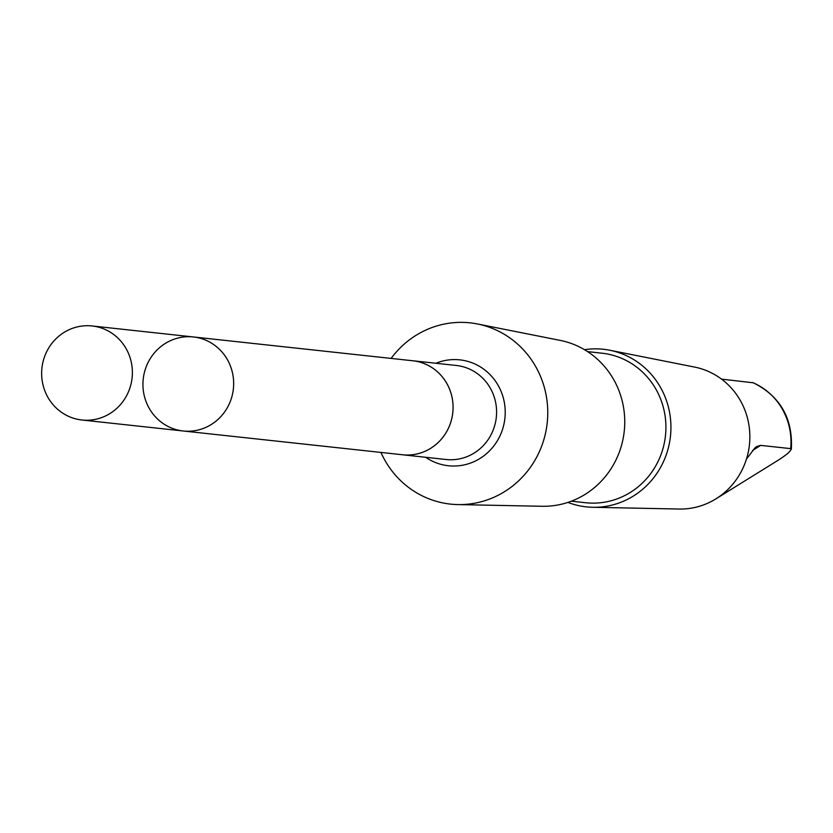 <?xml version="1.0" encoding="UTF-8"?>
<svg xmlns="http://www.w3.org/2000/svg" width="833" height="833" viewBox="0 0 833 833"><rect width="100%" height="100%" fill="white"/><g stroke="black" fill="none" stroke-linecap="round" stroke-linejoin="round"><path stroke-width="1.25" d="M193.402 336.959L412.814 360.772A47.283 45.336 96.2 0 1 451.153 393.759A47.283 45.336 96.2 0 1 436.825 443.739A47.283 45.336 96.2 0 1 402.62 454.776L183.208 430.984A47.283 45.336 -83.8 0 0 233.375 388.855A47.283 45.336 -83.8 0 0 193.402 336.959A47.283 45.336 -83.8 0 0 159.186 347.996A47.283 45.336 -83.8 0 0 144.859 397.987A47.283 45.336 -83.8 0 0 183.208 430.984A47.283 45.336 -83.8 0 0 233.375 388.855A47.283 45.336 -83.8 0 0 193.402 336.959L92.109 325.963A47.294 45.346 96.2 0 1 130.458 358.961A47.294 45.346 96.2 0 1 116.12 408.961A47.294 45.346 96.2 0 1 81.905 419.999A47.294 45.346 96.2 0 1 43.555 387.001A47.294 45.346 96.2 0 1 57.894 337.001A47.294 45.346 96.2 0 1 92.109 325.963M721.555 379.13L753.147 382.774M716.901 498.238L778.157 460.243C787.799 454.027 791.964 450.153 790.673 448.633L760.685 445.374L756.812 446.446L754.979 447.862L746.441 459.108M752.917 382.607C780.157 396.06 792.964 418.281 791.35 449.268L790.673 448.633A64.797 62.131 96.2 0 0 752.574 382.524M411.689 360.647A47.294 45.346 96.2 0 1 412.814 360.751A47.294 45.346 96.2 0 1 451.163 393.749A47.294 45.346 96.2 0 1 436.836 443.75A47.294 45.346 96.2 0 1 402.61 454.787A47.294 45.346 96.2 0 1 401.485 454.651M391.125 358.419A91.161 87.403 96.2 0 1 404.192 344.133A91.161 87.403 96.2 0 1 477.434 323.964A91.161 87.403 96.2 0 1 547.208 422.904A91.161 87.403 96.2 0 1 457.838 504.579A91.161 87.403 96.2 0 1 380.92 452.423M477.434 323.964L560.151 340.385A83.727 80.28 96.2 0 1 624.24 431.255A83.727 80.28 96.2 0 1 542.158 506.277L457.838 504.579M587.588 351.62L601.874 353.171A75.22 72.127 96.2 0 1 665.463 435.732A75.22 72.127 96.2 0 1 585.651 502.736L571.365 501.185M584.495 349.693A79.27 76.001 96.2 0 1 609.787 350.245A79.27 76.001 96.2 0 1 670.461 436.273A79.27 76.001 96.2 0 1 592.752 507.287A79.27 76.001 96.2 0 1 567.929 502.403M609.787 350.245L694.576 367.072A71.648 68.702 96.2 0 1 749.419 444.843A71.648 68.702 96.2 0 1 679.176 509.036L592.752 507.287M412.814 360.751L456.328 365.479A47.294 45.346 96.2 0 1 496.301 417.385A47.294 45.346 96.2 0 1 446.124 459.504L402.61 454.787M435.909 363.261A53.25 51.063 96.2 0 1 504.902 418.312A53.25 51.063 96.2 0 1 425.705 457.296M752.532 450.528L760.685 445.374M183.208 430.984L81.905 419.999"/></g></svg>
